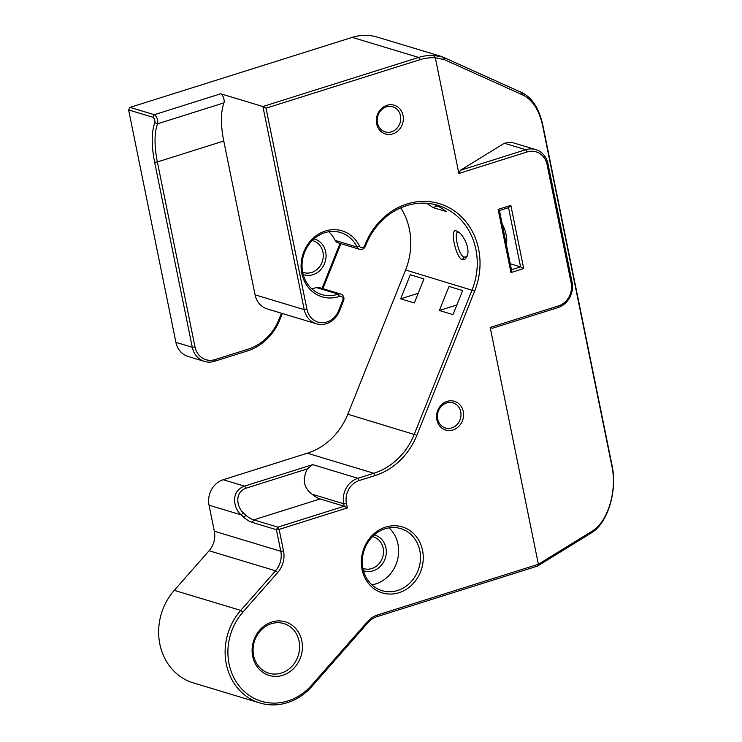 <?xml version="1.0" encoding="UTF-8"?>
<svg xmlns="http://www.w3.org/2000/svg" width="742" height="742" viewBox="0 0 742 742"><rect width="100%" height="100%" fill="white"/><g stroke="black" fill="none" stroke-linecap="round" stroke-linejoin="round"><path stroke-width="1.11" d="M271.331 623.707A25.924 23.03 -73.2 0 1 283.843 623.568A25.924 23.03 -73.2 0 1 298.405 655.038A25.924 23.03 -73.2 0 1 268.864 673.198A25.924 23.03 -73.2 0 1 253.096 648.647A25.924 23.03 -73.2 0 1 271.331 623.707M271.841 622.009A27.992 24.876 106.8 0 0 258.708 668.681A27.992 24.876 106.8 0 0 301.243 655.279A27.992 24.876 106.8 0 0 271.841 622.009M435.341 57.83L458.871 173.461L527.089 151.962A18.661 16.584 -73.2 0 1 547.077 164.566L571.173 282.999A18.661 16.584 -73.2 0 1 558.411 305.927L490.193 327.417L538.386 564.282L377.493 614.979A22.807 20.266 106.8 0 0 367.661 621.499L311.584 685.246A54.954 48.833 -73.2 0 1 241.781 689.003A54.954 48.833 -73.2 0 1 242.94 612.067L277.758 572.472A22.807 20.266 106.8 0 0 283.527 550.972L279.131 529.398L347.358 507.899L346.449 503.456A18.661 16.584 -73.2 0 1 359.211 480.538L375.127 475.52A66.873 59.425 106.8 0 0 416.883 435.266L474.657 291.04A66.873 59.425 106.8 0 0 444.792 205.617A66.873 59.425 106.8 0 0 365.24 244.229L364.637 245.75A3.107 2.764 -73.2 0 1 359.601 246.242A34.475 30.635 106.8 0 0 320.062 233.248A34.475 30.635 106.8 0 0 302.662 276.683A34.475 30.635 106.8 0 0 339.521 296.373A3.107 2.764 -73.2 0 1 342.739 300.408L338.602 310.731A18.661 16.584 -73.2 0 1 321.583 322.687A18.661 16.584 -73.2 0 1 306.965 309.358L266.035 108.193L419.981 59.685A49.77 44.223 -73.2 0 1 435.341 57.83L444.143 59.555L523.305 95.217C532.858 100.3 539.304 110.465 542.643 125.741L611.816 465.772C617.288 490.304 608.162 521.144 592.552 530.929L538.386 564.282L537.329 566.155L591.216 532.988C607.383 523.657 617.771 491.556 611.937 464.872L542.754 124.832C539.063 108.36 532.116 97.629 521.923 92.639L442.724 56.976L433.476 55.437A51.838 46.069 106.8 0 0 418.673 57.44L262.9 106.514L304.229 309.664A20.739 18.429 106.8 0 0 316.435 323.781A20.739 18.429 106.8 0 0 339.391 311.186L343.527 300.853A5.185 4.61 106.8 0 0 340.782 294.073A5.185 4.61 106.8 0 0 338.167 294.147A32.398 28.79 -73.2 0 1 321.787 294.565A32.398 28.79 -73.2 0 1 303.58 255.229A32.398 28.79 -73.2 0 1 340.504 232.524A32.398 28.79 -73.2 0 1 357.041 247.03A5.185 4.61 106.8 0 0 359.685 249.349A5.185 4.61 106.8 0 0 365.416 246.196L366.029 244.684A64.804 57.588 -73.2 0 1 437.761 205.321A64.804 57.588 -73.2 0 1 472.051 290.039L414.277 434.265A64.804 57.588 -73.2 0 1 373.82 473.266L357.904 478.284A20.739 18.429 106.8 0 0 343.722 503.753L344.223 506.22L277.823 527.145L279.131 529.398L276.404 529.695L277.823 527.145L253.69 519.864A57.023 22.371 72.5 0 1 245.723 515.143L243.181 512.657C236.698 506.758 234.305 492.252 246.214 488.143L307.327 468.888L312.66 464.64L244.433 486.131C229.658 491.612 234.045 509.327 241.261 514.92L244.016 517.526A59.1 23.188 -107.5 0 0 252.271 522.414L276.404 529.695L280.791 551.278A20.739 18.429 -73.2 0 1 275.551 570.811L240.733 610.406A57.023 50.679 106.8 0 0 259.885 702.98A57.023 50.679 106.8 0 0 311.974 686.35L368.041 622.603A20.739 18.429 -73.2 0 1 376.982 616.676L537.329 566.155M510.858 205.386L498.123 209.402L510.969 272.564L523.704 268.548L510.858 205.386L508.53 207.658L520.578 266.879L511.479 269.745L499.431 210.524L508.53 207.658M447.157 401.366A15.035 13.356 106.8 0 0 440.099 426.427A15.035 13.356 106.8 0 0 462.952 419.23A15.035 13.356 106.8 0 0 447.157 401.366M385.617 527.089A34.475 30.635 106.8 0 0 369.442 584.566A34.475 30.635 106.8 0 0 421.827 568.057A34.475 30.635 106.8 0 0 385.617 527.089M386.916 105.29A15.035 13.356 106.8 0 0 379.867 130.351A15.035 13.356 106.8 0 0 402.711 123.153A15.035 13.356 106.8 0 0 386.916 105.29M340.049 243.422L322.028 288.415M322.891 288.675L340.912 243.682M359.685 249.349L337.833 242.755A5.185 4.61 -73.2 0 1 335.18 240.436A32.398 28.79 106.8 0 0 328.817 231.773M311.631 288.731A32.398 28.79 106.8 0 0 316.315 287.553A5.185 4.61 -73.2 0 1 318.93 287.488L340.782 294.073M303.218 274.596A18.661 16.584 106.8 0 0 325.172 261.74A18.661 16.584 106.8 0 0 313.987 238.896M510.264 263.762L520.578 266.879L523.704 268.548M506.276 244.183A15.035 5.899 -107.5 0 0 502.204 224.13M490.193 327.417L492.465 328.242L557.901 307.624A20.739 18.429 106.8 0 0 572.082 282.155L547.986 163.722A20.739 18.429 106.8 0 0 535.78 149.606A20.739 18.429 106.8 0 0 525.781 149.717L460.337 170.335L504.337 143.252L511.257 142.204L535.78 149.606M467.182 255.767L465.512 257.038L464.047 257.038C458.844 256.138 453.575 232.487 457.731 232.329L458.575 232.265M462.229 259.663C463.991 260.117 465.475 259.218 466.681 256.964C471.105 250.1 463.444 233.535 457.183 231.439C449.021 225.355 455.319 257.177 462.229 259.663L464.047 257.038M259.885 702.98L193.412 682.928A57.023 50.679 -73.2 0 1 174.259 590.354L209.086 550.759A20.739 18.429 106.8 0 0 214.327 531.226L209.031 505.2A20.739 18.429 -73.2 0 1 223.203 479.731L307.346 453.214A64.804 57.588 106.8 0 0 347.812 414.212L405.577 269.986A64.804 57.588 106.8 0 0 400.736 207.834M433.606 204.254A64.804 57.588 -73.2 0 1 446.498 211.646L432.836 207.528A64.804 57.588 106.8 0 0 426.455 203.252M511.479 269.745L510.969 272.564M499.431 210.524L498.123 209.402M458.871 173.461L460.337 170.335M446.684 402.943A13.115 11.649 -73.2 0 1 453.01 402.869A13.115 11.649 -73.2 0 1 460.383 418.785A13.115 11.649 -73.2 0 1 445.441 427.976A13.115 11.649 -73.2 0 1 437.465 415.557A13.115 11.649 -73.2 0 1 446.684 402.943M386.452 106.857A13.115 11.649 -73.2 0 1 392.778 106.792A13.115 11.649 -73.2 0 1 400.142 122.708A13.115 11.649 -73.2 0 1 385.2 131.89A13.115 11.649 -73.2 0 1 377.224 119.481A13.115 11.649 -73.2 0 1 386.452 106.857M281.468 313.235L279.057 319.264A49.77 44.223 -73.2 0 1 247.976 349.213L215.004 359.61A18.661 16.584 -73.2 0 1 195.016 346.996L157.369 161.951A57.023 22.371 72.5 0 1 157.564 123.793A5.185 2.031 -107.5 0 0 157.081 118.544A5.185 2.031 -107.5 0 0 154.299 114.704L130.026 107.386L128.607 109.937L152.88 117.255A3.107 1.224 72.5 0 1 154.549 119.555A3.107 1.224 72.5 0 1 154.837 122.708A59.1 23.188 -107.5 0 0 154.642 162.248L192.289 347.302A20.739 18.429 106.8 0 0 204.495 361.419A20.739 18.429 106.8 0 0 214.494 361.308L247.476 350.92A51.838 46.069 106.8 0 0 279.836 319.719L282.331 313.495M204.495 361.419L188.097 356.475A20.739 18.429 -73.2 0 1 175.9 342.359L128.607 109.937M130.026 107.386L352.2 37.388A51.838 46.069 -73.2 0 1 377.214 37.1L440.674 56.244M316.435 323.781L267.268 308.95A20.739 18.429 -73.2 0 1 255.062 294.824L223.769 141.026A57.023 22.371 72.5 0 1 223.963 102.878A5.185 2.031 72.5 0 0 223.481 97.619A5.185 2.031 72.5 0 0 220.708 93.789L262.9 106.514L266.035 108.193M363.459 570.672A18.661 16.584 106.8 0 0 385.413 557.826A18.661 16.584 106.8 0 0 374.228 534.973M372.475 536.633A16.593 14.738 -73.2 0 1 373.411 536.874A16.593 14.738 -73.2 0 1 382.733 557.019A16.593 14.738 -73.2 0 1 363.83 568.641A16.593 14.738 -73.2 0 1 362.912 568.326M371.872 584.807A32.398 28.79 106.8 0 0 397.1 561.351A32.398 28.79 106.8 0 0 389.049 527.85M312.234 240.547A16.593 14.738 -73.2 0 1 313.18 240.798A16.593 14.738 -73.2 0 1 322.501 260.934A16.593 14.738 -73.2 0 1 303.589 272.564A16.593 14.738 -73.2 0 1 302.671 272.249M433.476 55.437L435.368 57.793M347.358 507.899L344.223 506.22L320.099 498.949A57.023 22.371 72.5 0 1 312.132 494.228C303.756 488.06 302.152 479.61 307.327 468.888M448.993 286.449L462.656 290.576L453.028 314.608L439.366 310.49L448.993 286.449M414.324 302.94L400.671 298.813L410.298 274.781L423.951 278.899L414.324 302.94M385.117 528.786A32.398 28.79 -73.2 0 1 400.745 528.61A32.398 28.79 -73.2 0 1 418.952 567.945A32.398 28.79 -73.2 0 1 382.028 590.651A32.398 28.79 -73.2 0 1 362.319 559.96A32.398 28.79 -73.2 0 1 385.117 528.786M418.191 293.294L400.671 298.813M456.887 304.971L439.366 310.49M437.594 206.035L432.836 207.528M405.577 269.986L474.657 291.04M557.901 307.624L558.411 305.927M572.082 282.155L571.173 282.999M547.986 163.722L547.077 164.566M504.337 143.252L525.781 149.717L527.089 151.962M152.88 117.255L154.299 114.704L220.708 93.789M154.837 122.708L157.564 123.793L223.963 102.878M154.642 162.248L157.369 161.951L223.769 141.026M175.9 342.359L192.289 347.302L195.016 346.996M214.494 361.308L215.004 359.61M247.476 350.92L247.976 349.213M279.836 319.719L279.057 319.264M352.2 37.388L418.673 57.44L419.981 59.685M444.143 59.555L442.724 56.976M214.327 531.226L280.791 551.278L283.527 550.972M209.086 550.759L275.551 570.811L277.758 572.472M174.259 590.354L240.733 610.406L242.94 612.067M311.974 686.35L311.584 685.246M368.041 622.603L367.661 621.499M376.982 616.676L377.493 614.979M320.099 498.949L253.69 519.864L252.271 522.414M245.723 515.143L244.016 517.526M590.539 533.396L591.903 531.337M255.062 294.824L304.229 309.664L306.965 309.358M339.391 311.186L338.602 310.731M343.527 300.853L342.739 300.408M316.315 287.553L338.167 294.147L339.521 296.373M335.18 240.436L357.041 247.03L359.601 246.242M365.416 246.196L364.637 245.75M366.029 244.684L365.24 244.229M347.812 414.212L416.883 435.266M307.346 453.214L373.82 473.266L375.127 475.52M312.66 464.64L357.904 478.284L359.211 480.538M312.132 494.228L343.722 503.753L346.449 503.456M209.031 505.2L241.261 514.92L243.181 512.657M246.214 488.143L244.433 486.131L223.203 479.731M443.299 57.227L444.718 59.814M522.758 94.967L521.348 92.379M521.923 92.639L523.305 95.217M542.643 125.741L542.754 124.832M611.816 465.772L611.937 464.872M592.552 530.929L591.216 532.988"/></g></svg>
